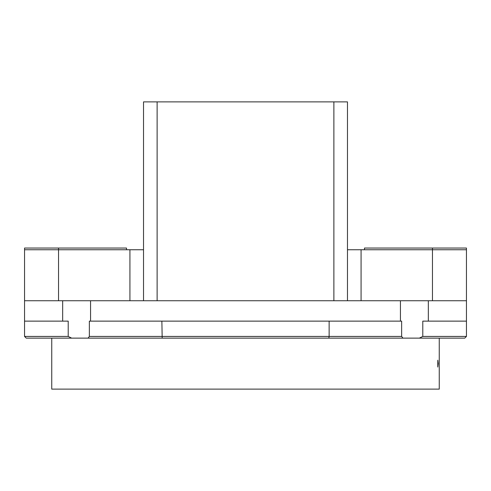 <?xml version="1.0" encoding="UTF-8"?>
<svg xmlns="http://www.w3.org/2000/svg" width="491" height="491" viewBox="0 0 491 491"><rect width="100%" height="100%" fill="white"/><g stroke="black" fill="none" stroke-linecap="round" stroke-linejoin="round"><path stroke-width="0.74" d="M347.475 249.747L432.461 249.747L364.475 249.747L364.475 248.047L466.45 248.047L466.45 249.747L432.461 249.747L466.45 249.747L466.45 300.738L347.475 300.738L347.475 101.883L333.88 101.883L333.88 300.738L347.475 300.738M333.88 300.738L157.12 300.738L157.12 101.883L143.525 101.883L143.525 300.738L157.12 300.738M143.525 300.738L58.539 300.738L58.539 249.747L143.525 249.747M58.539 248.047L126.525 248.047L126.525 249.747L24.55 249.747L58.539 249.747L58.539 248.047L24.55 248.047L24.55 300.738L58.539 300.738M438.181 363.622L437.788 367.047L437.788 360.204L438.181 363.622M157.12 101.883L333.88 101.883M439.255 338.127L439.255 389.118L51.745 389.118L51.745 338.127M329.13 321.132L329.13 336.427L401.65 336.427L401.65 321.132L400.429 321.132L400.429 300.738M90.571 300.738L90.571 321.132L89.35 321.132L89.35 336.427L329.13 336.427L328.817 338.127L162.183 338.127L161.87 321.132M428.33 300.738L428.33 321.132L422.788 321.132L422.788 336.427L466.45 336.427L464.75 338.127L328.817 338.127M402.945 338.127L401.65 336.427M162.183 338.127L26.25 338.127L24.55 336.427L68.212 336.427L68.212 321.132L62.67 321.132L62.67 300.738M89.35 336.427L88.055 338.127M90.571 321.132L400.429 321.132M422.788 336.427L419.351 338.127M71.649 338.127L68.212 336.427M466.45 336.427L466.45 300.738M428.33 321.132L466.45 321.132M24.55 300.738L24.55 336.427M62.67 321.132L24.55 321.132M432.461 248.047L432.461 300.738M129.925 300.738L129.925 249.747M361.075 300.738L361.075 249.747"/></g></svg>
